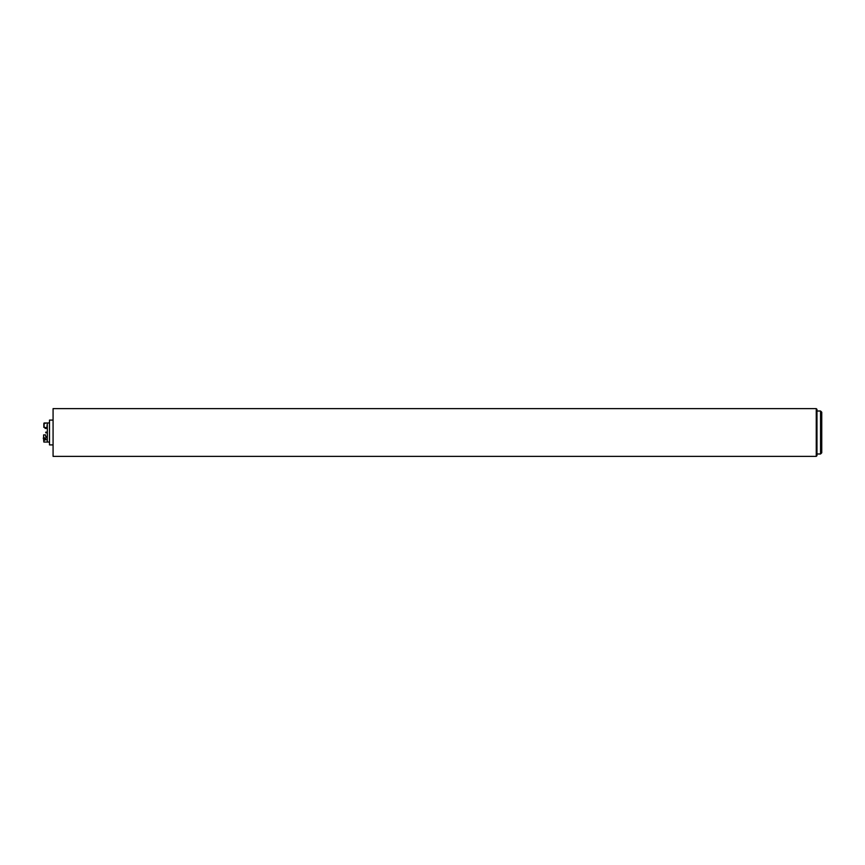 <?xml version="1.0" encoding="UTF-8"?>
<svg xmlns="http://www.w3.org/2000/svg" width="865" height="865" viewBox="0 0 865 865"><rect width="100%" height="100%" fill="white"/><g stroke="black" fill="none" stroke-linecap="round" stroke-linejoin="round"><path stroke-width="1.3" d="M816.257 408.626L816.971 409.34L816.971 455.66L816.257 456.374L816.257 408.626L53.079 408.626L53.079 456.374L816.257 456.374M820.561 411.016L821.75 412.205L821.75 452.795L820.561 453.984L820.561 411.016L816.971 411.016M47.38 436.425L47.272 422.985L44.072 422.985L44.072 427.191L46.148 427.764L46.148 428.445L45.099 428.445L45.099 427.764M47.272 423.785L46.915 427.191L46.148 427.764M45.077 427.364L43.834 427.364L43.834 423.547L43.834 427.364M44.98 423.547L43.834 423.547M47.272 422.985L49.5 422.953M47.305 439.42L47.305 437.03M53.079 444.913L49.5 444.913L49.5 420.087L53.079 420.087M43.466 437.701L43.845 442.047L43.845 440.663L45.294 439.755L46.44 436.555L47.305 436.555L47.305 442.047L49.5 442.047M46.44 436.555L45.553 436.371L45.553 434.89L43.607 434.89L43.607 437.582M45.294 439.755L47.305 439.755M43.866 437.549L45.002 438.49L44.418 439.009L43.25 438.296M44.699 437.841L45.088 438.512L44.288 438.966M820.561 453.984L816.971 453.984M45.726 432.835L47.11 432.889M45.726 432.165L47.11 432.111M43.845 442.047L47.305 442.047M44.418 439.009L44.818 437.895L44.277 438.317"/></g></svg>
